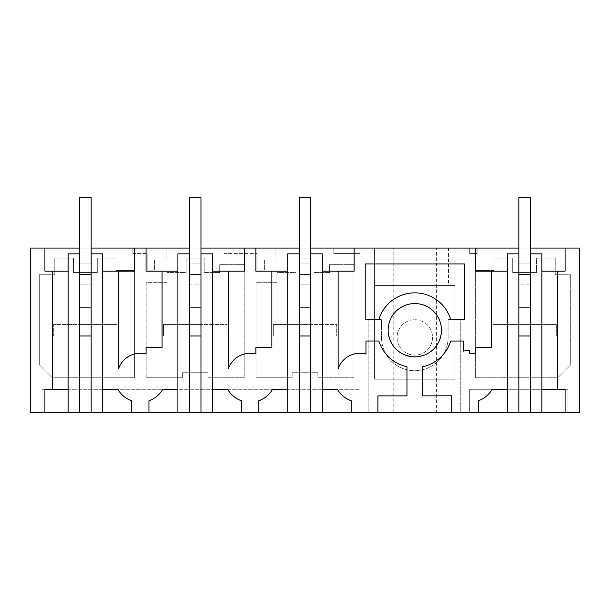 <?xml version="1.0" encoding="UTF-8"?>
<svg xmlns="http://www.w3.org/2000/svg" width="610" height="610" viewBox="0 0 610 610"><rect width="100%" height="100%" fill="white"/><g stroke="black" fill="none" stroke-linecap="round" stroke-linejoin="round"><path stroke-width="0.46" stroke-dasharray="3.05 2.29" d="M30.5 412.352L30.5 248.079L374.578 248.079L374.578 285.549L455.022 285.549L374.578 285.549L381.113 285.549L381.113 248.079L374.578 248.079L374.578 285.549L455.022 285.549L455.022 379.206L374.578 379.206L455.022 379.206L455.022 248.079L469.7 248.079L469.7 253.577L477.134 253.577L477.134 248.079L579.5 248.079L579.5 412.352L368.844 412.352L368.844 319.564L381.502 319.564L381.502 337.421A33.298 33.298 0 0 0 414.8 370.72A33.298 33.298 0 0 0 448.098 337.421L448.098 319.564L460.756 319.564L460.756 412.352L460.756 319.564L448.098 319.564L448.098 337.421A33.298 33.298 0 0 1 414.8 370.72A33.298 33.298 0 0 1 381.502 337.421L381.502 319.564L368.844 319.564L368.844 412.352L30.5 412.352M91.164 248.079L79.635 248.079M200.964 248.079L189.435 248.079M310.764 248.079L299.236 248.079M530.364 248.079L518.836 248.079M477.134 248.079L469.7 248.079L469.7 253.577L477.134 253.577L477.134 248.079M381.113 248.079L455.022 248.079L455.022 285.549L381.113 285.549M436.417 248.079L393.183 248.079L436.417 248.079L436.417 345.809M132.866 253.577L132.866 248.079L132.866 253.577L147.201 253.577L132.866 253.577M147.201 270.146L147.201 253.577L147.201 270.146L154.582 270.146L147.201 270.146M154.582 260.058L154.582 270.146L154.582 260.058L166.111 260.058L154.582 260.058M166.111 248.079L166.111 260.058L166.111 248.079M224.023 253.577L224.023 248.079L224.023 253.577L257.001 253.577L224.023 253.577M257.001 270.146L257.001 253.577L257.001 270.146L264.382 270.146L257.001 270.146M264.382 260.058L264.382 270.146L264.382 260.058L275.911 260.058L264.382 260.058M275.911 248.079L275.911 260.058L275.911 248.079M333.822 253.577L333.822 248.079L333.822 253.577L359.9 253.577L359.9 248.079L359.9 253.577L333.822 253.577M134.391 270.421L134.391 377.765L52.262 377.765L39.292 364.803L39.292 274.736L54.778 274.736L54.778 258.167L73.513 258.167L73.513 272.579L97.287 272.579L97.287 258.167L116.022 258.167L116.022 270.421L134.391 270.421L134.391 377.765L52.262 377.765L39.292 364.803L39.292 274.736L54.778 274.736L54.778 258.167L73.513 258.167L73.513 272.579L97.287 272.579L97.287 258.167L116.022 258.167L116.022 270.421L134.391 270.421M317.848 372.725L292.152 372.725L292.152 377.765L256.009 377.765L292.152 377.765L292.152 372.725L317.848 372.725L317.848 377.765L353.991 377.765L353.991 264.656L329.499 264.656L329.499 272.579L314.005 272.579L329.499 272.579L329.499 264.656L353.991 264.656L353.991 377.765L317.848 377.765L317.848 372.725M314.005 258.167L314.005 272.579L314.005 258.167L295.995 258.167L295.995 272.579L276.902 272.579L276.902 282.666L256.009 282.666L256.009 377.765L256.009 282.666L276.902 282.666L276.902 272.579L295.995 272.579L295.995 258.167L314.005 258.167M208.048 372.725L182.352 372.725L182.352 377.765L146.209 377.765L182.352 377.765L182.352 372.725L208.048 372.725L208.048 377.765L244.191 377.765L244.191 264.656L219.699 264.656L219.699 272.579L204.205 272.579L219.699 272.579L219.699 264.656L244.191 264.656L244.191 377.765L208.048 377.765L208.048 372.725M204.205 258.167L204.205 272.579L204.205 258.167L186.195 258.167L186.195 272.579L167.102 272.579L167.102 282.666L146.209 282.666L146.209 377.765L146.209 282.666L167.102 282.666L167.102 272.579L186.195 272.579L186.195 258.167L204.205 258.167M399.253 345.916A17.713 17.713 0 0 1 406.306 321.874A17.713 17.713 0 0 1 430.347 328.927A17.713 17.713 0 0 1 423.294 352.969A17.713 17.713 0 0 1 399.253 345.916A17.713 17.713 0 0 1 406.306 321.874A17.713 17.713 0 0 1 430.347 328.927A17.713 17.713 0 0 1 423.294 352.969A17.713 17.713 0 0 1 399.253 345.916M493.978 258.167L493.978 270.421L475.609 270.421L475.609 377.765L557.738 377.765L570.708 364.803L570.708 274.736L555.222 274.736L570.708 274.736L570.708 364.803L557.738 377.765L475.609 377.765L475.609 270.421L493.978 270.421L493.978 258.167L512.713 258.167L512.713 272.579L536.487 272.579L512.713 272.579L512.713 258.167L493.978 258.167M555.222 258.167L555.222 274.736L555.222 258.167L536.487 258.167L536.487 272.579L536.487 258.167L555.222 258.167M436.417 412.352L393.183 412.352L436.417 412.352L436.417 345.817M42.029 412.352L42.029 389.294L359.9 389.294L42.029 389.294L42.029 412.352L359.9 412.352L44.911 412.352L44.911 389.294M469.7 412.352L567.971 412.352L469.7 412.352L469.7 389.294L567.971 389.294L469.7 389.294L469.7 412.352M52.262 271.137L52.262 389.294L68.106 389.294L68.106 271.137L44.911 271.137L44.911 248.079M68.106 271.137L68.106 253.844L79.635 253.844L79.635 284.108L91.164 284.108L79.635 284.108L79.635 324.451L79.635 197.648L91.164 197.648L91.164 324.451L91.164 253.844L102.694 253.844L102.694 389.294L117.837 389.294A25.94 25.94 0 0 0 131.653 400.778L131.653 412.352M134.535 248.079L134.535 271.137L102.694 271.137M162.062 271.137L162.062 347.654L146.064 347.654L146.064 354.006A23.058 23.058 0 0 0 118.538 368.707L118.538 271.137M177.906 412.352L177.906 271.137L146.064 271.137L146.064 248.079M102.694 389.294L102.694 412.352M91.164 324.451L91.164 335.98L117.097 335.98L53.703 335.98L117.097 335.98L117.097 324.451L117.097 335.98L117.097 324.451L53.703 324.451L53.703 335.98L53.703 324.451L79.635 324.451L79.635 335.98L79.635 307.158L91.164 307.158L91.164 324.451L53.703 324.451L53.703 335.98L79.635 335.98L79.635 324.451L117.097 324.451L53.703 324.451L53.703 335.98L117.097 335.98L117.097 324.451L91.164 324.451M91.164 412.352L91.164 335.98M79.635 412.352L79.635 335.98M68.106 412.352L68.106 389.294M359.9 389.294L359.9 412.352L359.9 389.294M255.864 248.079L255.864 271.137L287.707 271.137L287.707 253.844L299.236 253.844L299.236 284.108L310.764 284.108L299.236 284.108L299.236 324.451L299.236 197.648L310.764 197.648L310.764 335.98L336.697 335.98L273.303 335.98L299.236 335.98L299.236 324.451L273.303 324.451L273.303 335.98L273.303 324.451L310.764 324.451L310.764 253.844L322.293 253.844L322.293 412.352M354.135 248.079L354.135 271.137L322.293 271.137M250.1 353.274A23.058 23.058 0 0 0 228.338 368.707L228.338 271.137M271.862 271.137L271.862 347.654L255.864 347.654L255.864 354.006M287.707 412.352L287.707 271.137M189.435 412.352L189.435 307.158L200.964 307.158L200.964 253.844L212.493 253.844L212.493 412.352M299.236 412.352L299.236 335.98L336.697 335.98L336.697 324.451L273.303 324.451L273.303 335.98L299.236 335.98L299.236 307.158L310.764 307.158L310.764 324.451L336.697 324.451L336.697 335.98L336.697 324.451L273.303 324.451L273.303 335.98L336.697 335.98L336.697 324.451L299.236 324.451L299.236 335.98M310.764 412.352L310.764 335.98M377.91 412.352L377.91 395.875L406.977 395.875L406.977 366.747A37.561 37.561 0 0 1 378.901 341.02L365.954 341.02L365.954 354.082A23.058 23.058 0 0 0 338.138 368.707L338.138 271.137M258.747 412.352L258.747 400.778A25.94 25.94 0 0 0 272.563 389.294M322.293 389.294L337.437 389.294A25.94 25.94 0 0 0 351.253 400.778L351.253 412.352M177.906 271.137L177.906 253.844L189.435 253.844L189.435 284.108L200.964 284.108L189.435 284.108L189.435 324.451L189.435 197.648L200.964 197.648L200.964 335.98L226.897 335.98L163.503 335.98L189.435 335.98L189.435 324.451L163.503 324.451L163.503 335.98L163.503 324.451L200.964 324.451L200.964 253.844M244.335 248.079L244.335 271.137L212.493 271.137M200.964 412.352L200.964 335.98L226.897 335.98L226.897 324.451L163.503 324.451L163.503 335.98L200.964 335.98M148.947 412.352L148.947 400.778A25.94 25.94 0 0 0 162.763 389.294M200.964 307.158L200.964 324.451L226.897 324.451L226.897 335.98L226.897 324.451L163.503 324.451L163.503 335.98L226.897 335.98L226.897 324.451L189.435 324.451L189.435 335.98M212.493 389.294L227.637 389.294A25.94 25.94 0 0 0 241.453 400.778L241.453 412.352M475.464 248.079L475.464 271.137L507.307 271.137L507.307 412.352M518.836 412.352L518.836 253.844L507.307 253.844L507.307 271.137M518.836 253.844L518.836 284.108L530.364 284.108L518.836 284.108L518.836 197.648L530.364 197.648L530.364 335.98L556.297 335.98L492.903 335.98L518.836 335.98L518.836 324.451L492.903 324.451L492.903 335.98L492.903 324.451L530.364 324.451L530.364 253.844L541.893 253.844L541.893 271.137L565.089 271.137L565.089 248.079M491.462 271.137L491.462 347.654L475.464 347.654L475.464 354.006A23.058 23.058 0 0 0 469.7 353.274L469.7 350.392A25.94 25.94 0 0 0 463.646 351.108L463.646 341.02L450.699 341.02A37.561 37.561 0 0 1 422.623 366.747L422.623 395.882L451.69 395.798L451.69 412.352M530.364 412.352L530.364 335.98L556.297 335.98L556.297 324.451L492.903 324.451L492.903 335.98L530.364 335.98M541.893 412.352L541.893 271.137M557.738 271.137L557.738 389.294M541.893 389.294L565.089 389.294L565.089 412.352M492.163 389.294A25.94 25.94 0 0 1 478.347 400.778L478.347 412.352M518.836 307.158L530.364 307.158L530.364 324.451L556.297 324.451L556.297 335.98L556.297 324.451L492.903 324.451L492.903 335.98L556.297 335.98L556.297 324.451L518.836 324.451L518.836 335.98M567.971 412.352L567.971 389.294L567.971 412.352M448.487 248.079L448.487 285.549M393.183 412.352L393.183 345.817M393.183 345.809L393.183 248.079M388.143 330.216C389.729 346.404 398.612 355.287 414.8 356.873C430.988 355.287 439.871 346.404 441.457 330.216A26.657 26.657 0 0 0 414.8 303.559A26.657 26.657 0 0 0 388.143 330.216M378.901 319.411L365.23 319.411L365.23 263.932L464.37 263.932L464.37 319.411L450.699 319.411A37.538 37.538 0 0 0 378.901 319.411M374.578 285.549L374.578 379.206L374.578 285.549M310.764 263.932L310.764 197.648L310.764 263.932L299.236 263.932L299.236 197.648L310.764 197.648L299.236 197.648L299.236 263.932L310.764 263.932M310.764 307.158L310.764 253.844M299.236 307.158L299.236 253.844M200.964 263.932L200.964 197.648L200.964 263.932L189.435 263.932L189.435 197.648L200.964 197.648L189.435 197.648L189.435 263.932L200.964 263.932M189.435 307.158L189.435 253.844M91.164 263.932L91.164 197.648L91.164 263.932L79.635 263.932L79.635 197.648L91.164 197.648L79.635 197.648L79.635 263.932L91.164 263.932M91.164 307.158L91.164 253.844M79.635 307.158L79.635 253.844M530.364 263.932L530.364 197.648L530.364 263.932L518.836 263.932L518.836 197.648L530.364 197.648L518.836 197.648L518.836 263.932L530.364 263.932M530.364 307.158L530.364 253.844"/><path stroke-width="0.91" d="M79.635 248.079L30.5 248.079L30.5 412.352L42.029 412.352M68.106 271.137L52.262 271.137L52.262 389.294L44.911 389.294L44.911 412.352L131.653 412.352L131.653 400.778A25.94 25.94 0 0 1 117.837 389.294L102.694 389.294M52.262 271.137L44.911 271.137L44.911 248.079M177.906 271.137L162.062 271.137L162.062 347.654L146.064 347.654L146.064 354.006A23.058 23.058 0 0 0 118.538 368.707L118.538 271.137L134.535 271.137L134.535 248.079L91.164 248.079M134.535 248.079L146.064 248.079L146.064 271.137L162.062 271.137M287.707 271.137L271.862 271.137L271.862 347.654L255.864 347.654L255.864 354.006A23.058 23.058 0 0 0 228.338 368.707L228.338 271.137L244.335 271.137L244.335 248.079L200.964 248.079M189.435 248.079L146.064 248.079M244.335 248.079L255.864 248.079L255.864 271.137L271.862 271.137M507.307 412.352L518.836 412.352L518.836 253.844L507.307 253.844L507.307 412.352L377.91 412.352L377.91 395.875L406.977 395.875L406.977 366.747A37.561 37.561 0 0 1 378.901 341.02L365.954 341.02L365.954 354.082A23.058 23.058 0 0 0 338.138 368.707L338.138 271.137L354.135 271.137L354.135 248.079L310.764 248.079M299.236 248.079L255.864 248.079M354.135 248.079L518.836 248.079M541.893 271.137L557.738 271.137L557.738 389.294L565.089 389.294L565.089 412.352L579.5 412.352L579.5 248.079L530.364 248.079M565.089 412.352L541.893 412.352L541.893 253.844L530.364 253.844L530.364 197.648L518.836 197.648L518.836 253.844M518.836 412.352L541.893 412.352M377.91 412.352L310.764 412.352L310.764 197.648L299.236 197.648L299.236 253.844L287.707 253.844L287.707 412.352L310.764 412.352M287.707 412.352L200.964 412.352L200.964 197.648L189.435 197.648L189.435 253.844L177.906 253.844L177.906 412.352L200.964 412.352M177.906 412.352L131.653 412.352M44.911 389.294L68.106 389.294M102.694 271.137L118.538 271.137M148.947 412.352L148.947 400.778A25.94 25.94 0 0 0 162.763 389.294L177.906 389.294L162.763 389.294M91.164 412.352L91.164 253.844L102.694 253.844L102.694 412.352M79.635 412.352L79.635 253.844L68.106 253.844L68.106 412.352M451.69 412.352L451.69 395.798L422.623 395.882L422.623 366.747A37.561 37.561 0 0 0 450.699 341.02L463.646 341.02L463.646 351.108A25.94 25.94 0 0 1 469.7 350.392L469.7 353.274A23.058 23.058 0 0 1 475.464 354.006L475.464 347.654L491.462 347.654L491.462 271.137L475.464 271.137L475.464 248.079M365.23 263.932L464.37 263.932L464.37 319.411L450.699 319.411A37.538 37.538 0 0 0 378.901 319.411L365.23 319.411L365.23 263.932M441.457 330.216A26.657 26.657 0 0 0 414.8 303.559A26.657 26.657 0 0 0 388.143 330.216A26.657 26.657 0 0 0 414.8 356.873A26.657 26.657 0 0 0 441.457 330.216M255.864 354.006A23.058 23.058 0 0 0 250.1 353.274M258.747 412.352L258.747 400.778A25.94 25.94 0 0 0 272.563 389.294L287.707 389.294L272.563 389.294M212.493 271.137L228.338 271.137M212.493 389.294L227.637 389.294A25.94 25.94 0 0 0 241.453 400.778L241.453 412.352M299.236 412.352L299.236 253.844M322.293 412.352L322.293 253.844L310.764 253.844M322.293 271.137L338.138 271.137M322.293 389.294L337.437 389.294A25.94 25.94 0 0 0 351.253 400.778L351.253 412.352M189.435 412.352L189.435 253.844M212.493 412.352L212.493 253.844L200.964 253.844M507.307 271.137L491.462 271.137M565.089 248.079L565.089 271.137L557.738 271.137M478.347 412.352L478.347 400.778A25.94 25.94 0 0 0 492.163 389.294L507.307 389.294L492.163 389.294M530.364 412.352L530.364 253.844M541.893 389.294L557.738 389.294M299.236 335.98L310.764 335.98M299.236 307.158L310.764 307.158M299.236 274.736L310.764 274.736M189.435 335.98L200.964 335.98M189.435 307.158L200.964 307.158M189.435 274.736L200.964 274.736M79.635 335.98L91.164 335.98M91.164 253.844L91.164 197.648L79.635 197.648L79.635 253.844M79.635 307.158L91.164 307.158M79.635 274.736L91.164 274.736M518.836 335.98L530.364 335.98M518.836 307.158L530.364 307.158M518.836 274.736L530.364 274.736"/></g></svg>
